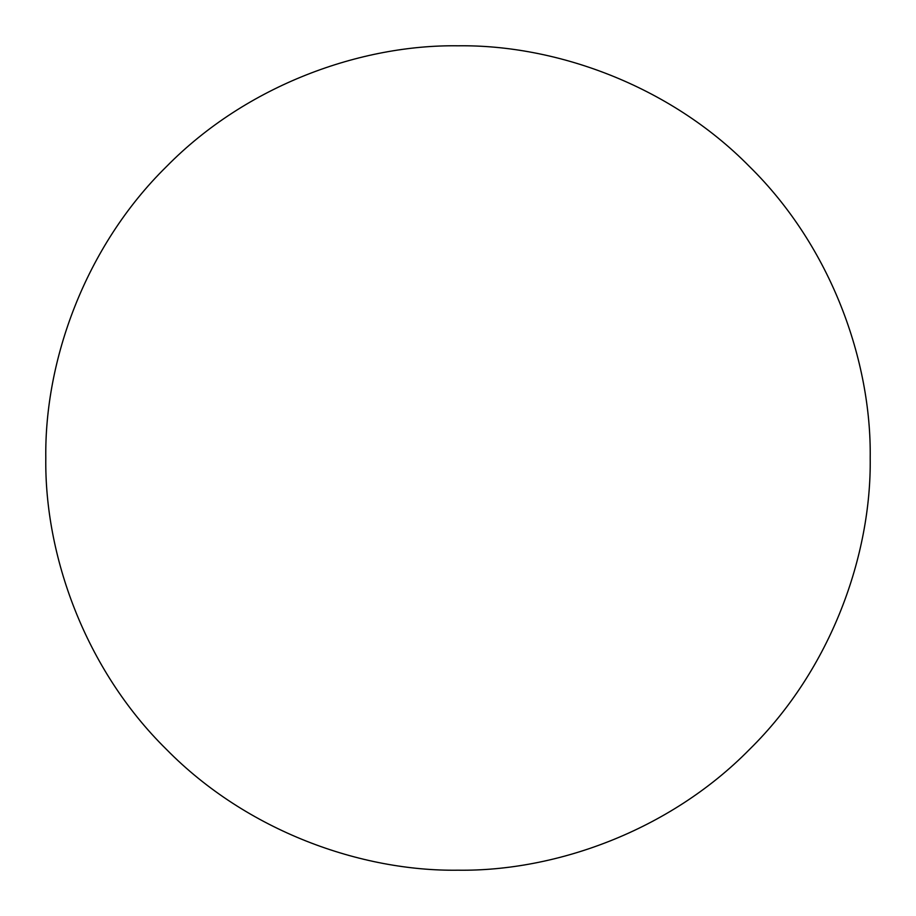 <?xml version="1.0" encoding="UTF-8"?>
<svg xmlns="http://www.w3.org/2000/svg" width="916" height="916" viewBox="0 0 916 916"><rect width="100%" height="100%" fill="white"/><g stroke="black" fill="none" stroke-linecap="round" stroke-linejoin="round"><path stroke-width="1.37" d="M870.2 458C871.528 361.339 831.453 247.102 749.471 166.529C668.898 84.547 554.661 44.472 458 45.8C361.339 44.472 247.102 84.547 166.529 166.529C84.547 247.102 44.472 361.339 45.8 458C44.472 554.661 84.547 668.898 166.529 749.471C247.102 831.453 361.339 871.528 458 870.2C554.661 871.528 668.898 831.453 749.471 749.471C831.453 668.898 871.528 554.661 870.2 458"/></g></svg>
